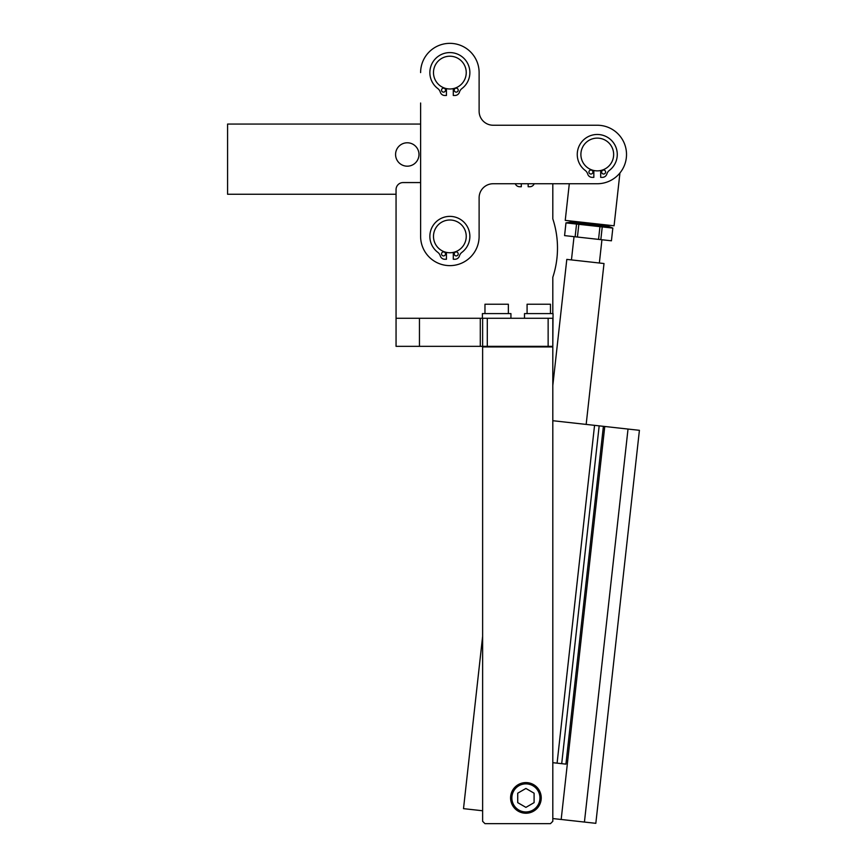 <?xml version="1.0" encoding="UTF-8"?>
<svg xmlns="http://www.w3.org/2000/svg" width="867" height="867" viewBox="0 0 867 867"><rect width="100%" height="100%" fill="white"/><g stroke="black" fill="none" stroke-linecap="round" stroke-linejoin="round"><path stroke-width="1.3" d="M521.316 183.739L521.316 186.73L519.647 186.73A4.682 4.682 0 0 1 515.28 183.739M528.166 183.739L528.166 186.73L529.824 186.73A4.682 4.682 0 0 0 534.191 183.739M552.81 313.594L552.81 277.299A93.593 93.593 0 0 0 552.81 218.852L552.81 183.739L569.305 183.739L565.241 220.381L614.074 225.799L619.938 172.966M396.056 318.265L552.81 318.265L552.81 346.345L396.056 346.345L396.056 189.58A7.023 7.023 0 0 1 403.068 182.569L420.614 182.569M549.31 125.238L597.265 125.238A29.25 29.25 0 0 1 626.516 154.489A29.25 29.25 0 0 1 597.265 183.739L493.15 183.739A14.035 14.035 0 0 0 479.115 197.774L479.115 236.377A29.25 29.25 0 0 1 449.865 265.627A29.25 29.25 0 0 1 420.614 236.377L420.614 103.01M479.115 111.204A14.035 14.035 0 0 0 493.15 125.238A14.035 14.035 0 0 1 479.115 111.204L479.115 72.6A29.25 29.25 0 0 0 449.865 43.35A29.25 29.25 0 0 0 420.614 72.6M479.115 103.01L479.115 72.6M396.056 201.285L396.056 194.262L227.588 194.262L227.588 124.068L420.614 124.068M395.58 154.489A11.694 11.694 0 0 0 407.284 166.182A11.694 11.694 0 0 0 418.978 154.489A11.694 11.694 0 0 0 407.284 142.784A11.694 11.694 0 0 0 395.58 154.489M524.502 318.265L524.502 313.594L553.048 313.594L552.81 346.345M482.626 346.345L482.626 318.265M527.082 313.594L527.082 304.23L550.469 304.23L550.469 313.594M482.388 318.265L482.388 313.594L510.934 313.594L510.934 318.265M484.967 313.594L484.967 304.23L508.355 304.23L508.355 313.594M493.15 125.238L597.265 125.238M585.203 170.441A20.006 20.006 0 0 1 577.259 154.489A20.006 20.006 0 0 0 585.203 170.441A7.023 7.023 0 0 1 587.696 174.039A4.682 4.682 0 0 0 592.183 177.377L593.841 177.377L593.841 170.506M446.44 88.607L446.44 95.478L444.782 95.478A4.682 4.682 0 0 1 440.295 92.14A7.023 7.023 0 0 0 437.802 88.553A20.006 20.006 0 0 1 458.784 54.686A20.006 20.006 0 0 1 461.927 88.553A7.023 7.023 0 0 0 459.434 92.14A4.682 4.682 0 0 1 454.947 95.478L453.289 95.478L453.289 88.607M433.489 72.6A16.375 16.375 0 0 0 449.865 88.976A16.375 16.375 0 0 0 466.24 72.6A16.375 16.375 0 0 0 449.865 56.214A16.375 16.375 0 0 0 433.489 72.6M458.209 90.146A1.994 1.994 0 0 1 456.215 92.13A1.994 1.994 0 0 1 454.232 90.146A1.994 1.994 0 0 1 456.215 88.152A1.994 1.994 0 0 1 458.209 90.146M445.508 90.146A1.994 1.994 0 0 1 443.514 92.13A1.994 1.994 0 0 1 441.531 90.146A1.994 1.994 0 0 1 443.514 88.152A1.994 1.994 0 0 1 445.508 90.146M446.44 252.395L446.44 259.266L444.782 259.266A4.682 4.682 0 0 1 440.295 255.928A7.023 7.023 0 0 0 437.802 252.34A20.006 20.006 0 0 1 458.784 218.473A20.006 20.006 0 0 1 461.927 252.34A7.023 7.023 0 0 0 459.434 255.928A4.682 4.682 0 0 1 454.947 259.266L453.289 259.266L453.289 252.395M433.489 236.377A16.375 16.375 0 0 0 449.865 252.752A16.375 16.375 0 0 0 466.24 236.377A16.375 16.375 0 0 0 449.865 220.001A16.375 16.375 0 0 0 433.489 236.377M458.209 253.923A1.994 1.994 0 0 1 456.215 255.917A1.994 1.994 0 0 1 454.232 253.923A1.994 1.994 0 0 1 456.215 251.939A1.994 1.994 0 0 1 458.209 253.923M445.508 253.923A1.994 1.994 0 0 1 443.514 255.917A1.994 1.994 0 0 1 441.531 253.923A1.994 1.994 0 0 1 443.514 251.939A1.994 1.994 0 0 1 445.508 253.923M577.259 154.489A20.006 20.006 0 0 1 606.185 136.574A20.006 20.006 0 0 1 609.328 170.441A7.023 7.023 0 0 0 606.835 174.039A4.682 4.682 0 0 1 602.359 177.377L600.69 177.377L600.69 170.506M580.89 154.489A16.375 16.375 0 0 0 597.265 170.864A16.375 16.375 0 0 0 613.652 154.489A16.375 16.375 0 0 0 597.265 138.113A16.375 16.375 0 0 0 580.89 154.489M605.61 172.034A1.994 1.994 0 0 1 603.616 174.029A1.994 1.994 0 0 1 601.633 172.034A1.994 1.994 0 0 1 603.616 170.051A1.994 1.994 0 0 1 605.61 172.034M592.909 172.034A1.994 1.994 0 0 1 590.915 174.029A1.994 1.994 0 0 1 588.931 172.034A1.994 1.994 0 0 1 590.915 170.051A1.994 1.994 0 0 1 592.909 172.034M603.616 224.64L603.486 225.799M575.71 221.54L575.58 222.7M565.988 222.884L564.58 235.607L575.135 236.778L576.544 224.065L565.956 222.884L570.692 222.158L608.363 226.341L612.839 228.086L611.43 240.809L612.839 228.086M589.473 224.813L584.976 224.445M576.544 224.065L612.796 228.086M564.58 235.607L565.956 222.884M578.842 224.315L577.433 237.038L575.135 236.778M577.433 237.038L598.544 239.379L599.953 226.655M602.24 226.905L600.831 239.628L598.544 239.379M600.831 239.628L611.387 240.798M574.03 236.658L571.451 259.916M601.936 239.747L599.357 263.004M552.81 385.512L566.801 259.396L604.006 263.525L586.168 424.407M628.022 429.057L639.413 430.314L595.824 823.325L561.177 819.478L604.765 426.477L628.022 429.057L584.434 822.057M604.765 426.477L552.81 420.712M594.556 425.339L557.091 763.144M599.173 425.86L561.708 763.664M603.389 426.326L565.923 764.13L552.81 762.678M552.81 818.556L561.177 819.478M510.696 797.911A15.205 15.205 0 0 0 525.911 813.116A15.205 15.205 0 0 0 541.116 797.911A15.205 15.205 0 0 0 525.911 782.706A15.205 15.205 0 0 0 510.696 797.911A15.205 15.205 0 0 0 525.911 813.116A15.205 15.205 0 0 0 541.116 797.911M534.094 802.636L534.094 793.186L525.911 788.461L517.718 793.186L517.718 802.636L525.911 807.372L534.094 802.636M482.626 810.764L463.509 808.651L482.626 636.335L468.223 766.179M552.81 346.941L482.626 346.941L482.626 821.309L484.967 823.65L550.469 823.65L552.81 821.309L552.81 346.941M510.587 797.911A15.324 15.324 0 0 1 525.911 782.587A15.324 15.324 0 0 1 541.236 797.911A15.324 15.324 0 0 1 525.911 813.235A15.324 15.324 0 0 1 510.587 797.911M419.455 346.345L419.455 318.265M480.285 318.265L480.285 346.345M487.297 346.345L487.297 318.265M548.139 318.265L548.139 346.345M539.946 797.911A14.035 14.035 0 0 0 525.911 783.876A14.035 14.035 0 0 0 511.866 797.911A14.035 14.035 0 0 0 525.911 811.956A14.035 14.035 0 0 0 539.946 797.911"/></g></svg>
